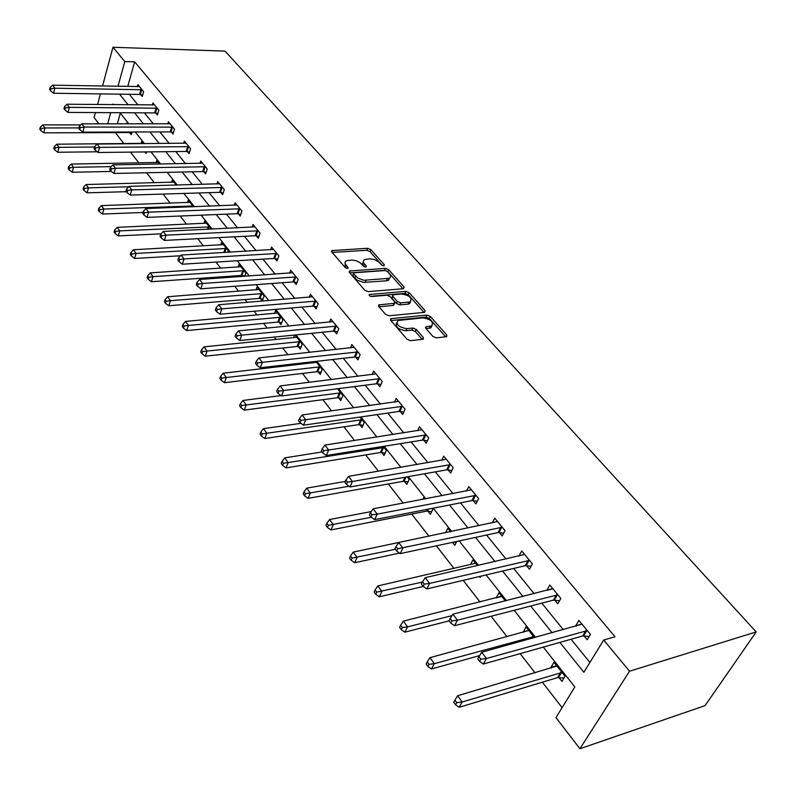<?xml version="1.0" encoding="UTF-8"?>
<svg xmlns="http://www.w3.org/2000/svg" width="796" height="796" viewBox="0 0 796 796"><rect width="100%" height="100%" fill="white"/><g stroke="black" fill="none" stroke-linecap="round" stroke-linejoin="round"><path stroke-width="1.19" d="M383.901 265.934L384.349 264.829L370.787 249.596L367.613 248.292L331.842 250.591L331.803 251.984L345.215 267.546L347.971 268.371L348.001 267.356L346.25 265.327C344.638 263.297 344.678 261.765 346.379 260.74L352.21 259.993L356.29 260.77L360.14 262.74L363.593 266.272L365.861 267.197L366.339 266.073L364.578 264.073C362.936 262.043 362.966 260.521 364.648 259.516L370.339 258.8L374.359 259.566L378.18 261.516L381.652 265.008L383.901 265.934M432.954 336.479L436.337 337.872L446.715 336.678L446.785 334.987L430.288 316.45L426.964 315.087L390.776 318.669L390.687 320.31L407.025 339.275L410.457 340.688L423.223 339.235L423.323 337.524L416.248 329.425L412.865 328.032L406.816 328.649C398.657 327.226 395.712 324.509 397.97 320.509L422.895 317.853C430.944 319.296 433.86 321.982 431.651 325.922L425.94 326.768L425.87 328.43L432.954 336.479M124.803 61.561L134.643 61.839L614.99 636.78L603.716 640.034L629.537 671.217L756.2 631.924L225.059 51.113L112.962 47.263L124.803 61.561L117.987 86.316M403.542 288.719L404.139 287.067L388.647 269.655L385.423 268.342L349.524 271.018L349.464 272.481L364.797 290.271L368.12 291.635L403.542 288.719M409.144 292.689L425.124 310.649L424.557 312.38L388.945 315.763L385.572 314.38L378.757 306.47L378.836 304.878L394.547 303.296L394.617 301.714L390.13 296.59L386.816 295.226L371.682 296.51C369.623 296.152 368.856 295.475 369.404 294.47L405.87 291.346L409.144 292.689L408.268 294.709L423.999 312.43M543.28 647.098L574.841 686.948L555.966 717.614L579.926 748.737L705.067 705.614L756.2 631.924M134.643 61.839L127.758 86.485M129.34 94.296L137.927 104.883M144.374 112.843L153.339 123.897M159.847 131.927L169.2 143.469M175.777 151.578L185.538 163.628M192.174 171.807L202.373 184.393M209.069 192.652L219.726 205.796M226.482 214.134L237.616 227.875M244.442 236.293L256.083 250.65M262.959 259.148L275.137 274.162M282.082 282.739L294.819 298.45M301.833 307.097L315.156 323.544M322.241 332.27L336.191 349.484M343.335 358.3L357.941 376.319M365.155 385.214L380.458 404.109M387.742 413.084L403.781 432.875M411.124 441.939L427.959 462.695M435.362 471.839L453.024 493.629M460.496 502.843L479.033 525.718M486.575 535.021L506.047 559.041M513.659 568.434L534.126 593.677M541.797 603.149L563.319 629.706M571.06 639.248L589.896 662.481M140.683 94.605L142.235 96.495L143.628 91.639L137.887 84.665L137.32 86.655M155.807 113.062L157.399 115.012L158.842 110.127L152.941 102.953L152.334 105.012M171.369 132.056L173.011 134.056L174.503 129.141L168.424 121.768L167.787 123.907M187.378 151.608L189.07 153.668L190.622 148.723L184.364 141.121L183.677 143.35M203.866 171.737L205.607 173.856L207.209 168.881L200.771 161.061L200.035 163.369M220.85 192.473L222.641 194.652L224.313 189.647L217.676 181.588L216.88 184.005M238.352 213.835L240.193 216.094L241.934 211.049L235.089 202.741L234.233 205.259M256.392 235.865L258.302 238.193L260.103 233.129L253.048 224.552L252.123 227.188M275.008 258.591L276.978 260.988L278.849 255.894L271.565 247.049L270.57 249.805M294.221 282.043L296.241 284.52L298.192 279.396L290.679 270.272L289.595 273.147M314.052 306.261L316.151 308.818L318.171 303.664L310.41 294.241L309.236 297.256M334.539 331.275L336.708 333.912L338.807 328.738L330.788 318.997L329.514 322.171M355.722 357.125L357.961 359.862L360.15 354.658L351.862 344.588L350.469 347.922M377.622 383.871L379.941 386.697L382.219 381.473L373.642 371.055L372.13 374.568M400.288 411.542L402.686 414.467L405.065 409.224L396.189 398.438L394.527 402.159M423.761 440.198L426.238 443.223L428.726 437.959L419.522 426.785L417.691 430.726M448.068 469.879L450.645 473.023L453.232 467.73L443.7 456.158L441.68 460.337M473.282 500.654L475.948 503.908L478.655 498.604L468.764 486.605L466.526 491.052M499.43 532.574L502.196 535.957L505.022 530.643L494.764 518.176L492.266 522.942M526.574 565.717L529.449 569.23L532.405 563.906L521.748 550.961L518.962 556.076M554.772 600.144L557.767 603.796L560.852 598.463L549.787 585.01L546.842 590.473M553.956 599.149L554.504 599.816M584.095 635.944L587.199 639.735L590.443 634.402L578.921 620.412L575.737 625.746L576.095 626.173M583.289 634.959L583.826 635.616M115.35 132.604L123.937 143.658M130.504 152.106L138.922 162.941M146.554 172.772L154.334 182.781M163.1 194.065L170.205 203.199M180.175 216.034L186.543 224.233M197.776 238.701L203.378 245.904M215.955 262.103L220.731 268.242M227.109 276.451L227.915 277.486M234.74 286.271L238.621 291.276M245.069 299.565L247.248 302.38M254.143 311.246L257.088 315.037M263.585 323.405L267.247 328.121M274.212 337.076L276.142 339.564M282.709 348.011L287.943 354.747M294.978 363.802L295.833 364.906M302.45 373.423L309.365 382.329M322.858 399.682L331.554 410.885M343.942 426.835L354.568 440.506M365.762 454.914L378.428 471.222M388.339 483.978L403.204 503.102M411.721 514.067L428.935 536.215M436.397 545.827L454.009 568.503M463.212 580.344L480.018 601.975M491.112 616.253L507.022 636.73M520.156 653.635L535.091 672.859M542.345 682.202L562.105 707.634M120.315 113.151L117.32 123.868M129.808 132.713L131.32 134.633L132.066 132.007M126.783 123.877L127.071 122.863L127.867 123.877M144.942 151.936L146.086 153.389L146.524 151.917M141.111 143.519L141.738 141.389L143.539 143.678M156.145 162.653L156.812 160.444L159.678 164.076M171.608 182.334L172.324 180.045L176.314 185.09M187.518 202.592L188.284 200.204L193.478 206.771M203.895 223.457L204.711 220.97L211.159 229.139M220.751 244.949L221.636 242.352L228.283 250.75L227.746 252.312M242.332 275.585L242.999 276.421M238.123 267.098L239.079 264.391L245.924 273.038L244.77 276.302M260.401 298.52L262.312 300.948L264.113 296.022L257.048 287.107L256.023 289.933M279.038 322.181L281.008 324.678L282.879 319.733L275.595 310.53L274.481 313.495M298.261 346.598L300.301 349.175L302.241 344.21L294.958 334.997M293.525 337.803L294.59 335.036M318.121 371.802L320.221 374.458L322.241 369.473L315.873 361.424M313.166 362.916L313.664 361.673M338.628 397.841L340.797 400.587L342.907 395.582L337.514 388.766M359.822 424.746L362.061 427.591L364.26 422.567L359.921 417.084M381.742 452.576L384.06 455.521L386.349 450.476L383.135 446.417M404.428 481.371L406.826 484.416L409.204 479.361L407.204 476.834M427.91 511.181L430.387 514.335L432.875 509.261L432.178 508.385M422.835 499.361L423.671 497.639L424.756 499.002M452.466 542.365L454.805 545.34L456.795 541.429M445.591 532.723L447.859 528.206L450.616 531.678M479.371 576.533L480.117 577.468L480.794 576.195M470.386 564.752L472.933 559.887L477.481 565.628M505.42 600.93L498.943 592.741L496.226 597.925M534.494 637.666L525.937 626.85L523.31 632.313M558.961 677.575L561.946 681.366L565.041 676.262L553.966 662.272L550.932 667.376L551.439 668.023M558.185 676.59L558.702 677.247M98.953 123.858L94.077 117.519L95.411 112.564M579.926 748.737L629.537 671.217M559.887 642.412L583.866 672.272L603.716 640.034M119.569 94.157L128.106 104.793M134.534 112.783L143.449 123.887M149.927 131.957L159.24 143.549M165.777 151.698L175.498 163.797M182.105 172.016L192.254 184.662M198.92 192.96L209.537 206.174M216.263 214.552L227.348 228.362M234.143 236.82L245.735 251.257M252.601 259.795L264.72 274.899M271.645 283.515L284.331 299.316M291.316 308.012L304.599 324.549M311.654 333.335L325.564 350.648M332.678 359.513L347.245 377.642M354.429 386.597L369.692 405.602M376.946 414.626L392.955 434.556M400.269 443.67L417.054 464.575M424.447 473.779L442.069 495.709M449.521 504.992L468.018 528.027M475.55 537.399L494.983 561.598M502.575 571.05L523.002 596.493M530.663 606.025L552.155 632.79M112.962 47.263L102.535 86.058M100.425 93.898L97.57 104.515M113.589 104.664L113.112 104.047L112.942 104.654M110.743 112.654L107.659 123.868M535.569 637.367L514.126 610.303M506.485 600.662L486.117 574.941M478.545 565.379L459.173 540.922M451.67 531.449L433.233 508.186M425.8 498.803L408.258 476.645M400.895 467.351L384.179 446.248M376.886 437.044L360.946 416.935M353.732 407.811L338.539 388.637M331.385 379.602L316.888 361.304M309.803 352.359L295.973 334.897M288.958 326.042L275.744 309.365M268.799 300.599L256.183 284.67M249.297 275.983L237.248 260.76M230.432 252.153L218.9 237.606M212.154 229.089L201.129 215.169M194.443 206.731L183.906 193.428M177.279 185.07L167.2 172.334M160.643 164.056L150.981 151.867M144.494 143.668L135.25 131.997M128.813 123.877L119.967 112.704M496.157 597.846L501.321 596.552M546.743 590.343L552.464 588.901M523.032 631.954L528.743 630.402M575.737 625.746L581.916 624.044M550.932 667.376L556.673 665.685M363.384 261.814L362.538 263.367L362.986 265.028L363.752 266.093L364.578 264.073M364.429 266.879L363.752 266.093M345.086 263.088L345.434 267.366L346.25 265.327M346.16 268.212L345.434 267.366M382.369 265.556L369.971 251.596L366.797 250.292L332.191 252.431M402.985 288.769L387.801 271.675L384.587 270.351L349.802 272.869M387.383 271.456L385.125 270.531L354.17 272.779L353.673 273.923L357.971 278.112L363.722 280.291L389.174 278.301C390.955 277.267 390.985 275.695 389.264 273.585L387.383 271.456M353.444 273.545L352.847 275.963L353.673 273.923M389.672 277.993L388.319 280.331L386.408 280.799L363.702 282.431L357.135 280.162L352.847 275.963M378.995 306.749L393.105 305.485L394.1 304.351M370.458 296.301L404.995 293.376L405.87 291.346M408.865 302.102L410.338 301.744C412.378 297.953 409.492 295.356 401.681 293.973L392.935 294.809L392.886 296.351L397.373 301.475L400.686 302.828L408.865 302.102L407.99 304.142L409.452 303.774L410.666 301.565M392.527 295.764L392.02 298.391L392.886 296.351M407.99 304.142L399.811 304.878L396.498 303.515L392.02 298.391M408.268 294.709L404.995 293.376M432.069 325.703L430.736 327.962L426.049 328.639M396.627 322.818C395.164 326.917 398.259 329.554 405.91 330.718L406.816 328.649M422.248 339.404L415.343 331.484L411.96 330.091L405.91 330.718M445.69 336.857L429.382 318.48L426.059 317.126L390.896 320.559M80.744 124.912L42.705 124.902L44.924 127.957L43.71 132.833L128.673 132.564L131.748 133.111M41.173 128.504L40.288 127.28L39.8 129.231L40.686 130.454L41.173 128.504L44.924 127.957L78.903 127.917M40.288 127.28L42.705 124.902M43.71 132.833L40.686 130.454M142.076 89.749L54.834 88.207L52.556 85.192L139.429 86.545M142.663 95.022L139.539 94.435L53.581 93.251L54.834 88.207L51.014 88.774L50.108 87.56L49.611 89.58L50.516 90.784L51.014 88.774M50.516 90.784L53.581 93.251M52.556 85.192L50.108 87.56M143.28 143.35L56.735 144.195L59.013 147.34L57.75 152.255L97.311 151.797M55.203 147.897L54.297 146.643L53.79 148.603L54.705 149.867L55.203 147.897L59.013 147.34L94.485 147.011M54.297 146.643L56.735 144.195M57.75 152.255L54.705 149.867M158.394 162.454L71.172 164.066L73.531 167.309L72.217 172.244L111.44 171.458M69.66 167.866L68.715 166.573L68.197 168.543L69.133 169.846L69.66 167.866L73.531 167.309L111.191 166.623M68.715 166.573L71.172 164.066M72.217 172.244L69.133 169.846M157.25 108.186L69.312 107.341L66.963 104.236L154.524 104.883M157.857 113.49L154.653 112.903L68.008 112.415L69.312 107.341L65.441 107.908L64.496 106.664L63.978 108.694L64.914 109.938L65.441 107.908M64.914 109.938L68.008 112.415M66.963 104.236L64.496 106.664M172.851 127.141L84.227 127.042L81.809 123.848L170.055 123.748M173.488 132.494L170.205 131.897L82.864 132.146L84.227 127.042L80.287 127.619L79.321 126.335L78.784 128.385L79.749 129.668L80.287 127.619M79.749 129.668L82.864 132.146M81.809 123.848L79.321 126.335M173.956 182.105L86.048 184.533L88.475 187.866L87.102 192.831L126.385 191.687M84.545 188.433L83.58 187.1L83.033 189.08L83.998 190.423L84.545 188.433L88.475 187.866L128.733 186.771M83.58 187.1L86.048 184.533M87.102 192.831L83.998 190.423M189.965 202.333L101.371 205.617L103.868 209.049L102.455 214.054L142.991 212.482M99.878 209.627L98.883 208.244L98.316 210.244L99.311 211.627L99.878 209.627L103.868 209.049L192.851 205.975M98.883 208.244L101.371 205.617M102.455 214.054L99.311 211.627M206.443 223.159L117.161 227.348L119.738 230.89L118.266 235.915L161.031 233.835M115.689 231.467L114.664 230.044L114.077 232.054L115.102 233.477L115.689 231.467L119.738 230.89L209.418 226.91M114.664 230.044L117.161 227.348M118.266 235.915L115.102 233.477M188.921 146.663L99.59 147.35L97.102 144.056L186.045 143.161M189.577 152.046L186.204 151.449L98.177 152.494L99.59 147.35L95.6 147.927L94.605 146.613L94.037 148.663L95.032 149.986L95.6 147.927M95.032 149.986L98.177 152.494M97.102 144.056L94.605 146.613M205.468 166.762L115.44 168.284L112.863 164.881L202.502 163.16M206.144 172.185L202.672 171.588L113.967 173.458L115.44 168.284L111.37 168.871L110.346 167.508L109.768 169.578L110.793 170.941L111.37 168.871M110.793 170.941L113.967 173.458M112.863 164.881L110.346 167.508M222.512 187.468L131.778 189.876L129.121 186.364L219.457 183.757M223.218 192.93L219.646 192.324L130.245 195.08L131.778 189.876L127.649 190.463L126.584 189.06L125.977 191.139L127.042 192.552L127.649 190.463M127.042 192.552L130.245 195.08M129.121 186.364L126.584 189.06M223.417 244.611L133.459 249.755L136.116 253.417L134.584 258.471L180.483 255.765M131.997 253.994L130.932 252.531L130.325 254.551L131.38 256.023L131.997 253.994L136.116 253.417L226.482 248.471M130.932 252.531L133.459 249.755M134.584 258.471L131.38 256.023M240.074 208.801L148.633 212.154L145.897 208.532L236.929 204.98M240.81 214.303L237.138 213.696L147.051 217.388L148.633 212.154L144.444 212.751L143.35 211.298L142.713 213.398L143.807 214.85L144.444 212.751M143.807 214.85L147.051 217.388M145.897 208.532L143.35 211.298M240.909 266.71L150.265 272.879L153.001 276.65L151.409 281.734L241.128 275.466L244.86 276.033M148.812 277.237L147.718 275.734L147.091 277.764L148.185 279.277L148.812 277.237L153.001 276.65L244.064 270.7M147.718 275.734L150.265 272.879M151.409 281.734L148.185 279.277M258.193 230.8L166.046 235.148L163.22 231.417L254.939 226.86M258.959 236.342L255.168 235.735L164.394 240.422L166.046 235.148L161.777 235.755L160.653 234.263L159.996 236.372L161.12 237.865L161.777 235.755M161.12 237.865L164.394 240.422M163.22 231.417L160.653 234.263M258.949 289.495L167.608 296.749L170.444 300.649L168.782 305.754L259.178 298.41L263.028 298.978M166.185 301.236L165.051 299.674L164.394 301.724L165.518 303.286L166.185 301.236L170.444 300.649L262.202 293.605M165.051 299.674L167.608 296.749M168.782 305.754L165.518 303.286M276.869 253.496L184.025 258.909L181.11 255.048L273.516 249.427M277.675 259.078L273.774 258.461L182.304 264.212L184.025 258.909L179.687 259.526L178.523 257.974L177.836 260.103L179.001 261.645L179.687 259.526M179.001 261.645L182.304 264.212M181.11 255.048L178.523 257.974M277.545 313.007L185.528 321.405L188.453 325.425L186.722 330.559L277.804 322.082L281.774 322.639M184.125 326.022L182.961 324.41L182.264 326.469L183.438 328.081L184.125 326.022L188.453 325.425L280.908 317.246M182.961 324.41L185.528 321.405M186.722 330.559L183.438 328.081M388.796 279.197L388.737 280.083M296.152 276.918L202.612 283.466L199.597 279.476L292.699 272.72M296.998 282.53L292.968 281.923L200.811 288.799L202.612 283.466L198.194 284.082L196.99 282.49L196.274 284.62L197.478 286.222L198.194 284.082M197.478 286.222L200.811 288.799M199.597 279.476L196.99 282.49M296.749 337.255L204.045 346.877L207.069 351.036L205.269 356.19L297.017 346.499L301.127 347.056M202.662 351.643L201.458 349.971L200.741 352.041L201.945 353.703L202.662 351.643L207.069 351.036L300.211 341.633M201.458 349.971L204.045 346.877M205.269 356.19L201.945 353.703M316.062 301.107L221.835 308.858L218.711 304.739L312.49 296.769M316.957 306.759L312.788 306.142L219.955 314.221L221.835 308.858L217.338 309.485L216.084 307.833L215.348 309.982L216.592 311.634L217.338 309.485M216.592 311.634L219.955 314.221M218.711 304.739L216.084 307.833M316.559 362.299L223.188 373.215L226.313 377.513L224.432 382.697L316.858 371.712L321.106 372.269M221.835 378.13L220.582 376.399L219.835 378.478L221.079 380.199L221.835 378.13L226.313 377.513L320.141 366.817M220.582 376.399L223.188 373.215M224.432 382.697L221.079 380.199M336.638 326.101L241.715 335.136L238.482 330.867L332.947 321.614M337.574 331.783L333.265 331.166L239.755 340.529L241.715 335.136L237.138 335.763L235.845 334.051L235.069 336.21L236.362 337.922L237.138 335.763M236.362 337.922L239.755 340.529M238.482 330.867L235.845 334.051M281.008 395.582L242.989 400.458L246.233 404.915L244.263 410.119L337.355 397.761L341.753 398.308M241.666 405.532L240.372 403.741L239.596 405.831L240.88 407.612L241.666 405.532L340.728 392.836M240.372 403.741L242.989 400.458M244.263 410.119L240.88 407.612M357.901 351.931L262.302 362.339L258.959 357.911L354.081 347.295M358.897 357.643L354.429 357.036L260.262 367.752L262.302 362.339L257.645 362.976L256.302 361.205L255.496 363.364L256.829 365.145L257.645 362.976M256.829 365.145L260.262 367.752M258.959 357.911L256.302 361.205M300.997 423.313L263.496 428.656L266.849 433.273L264.789 438.496L358.538 424.676L363.095 425.233M262.192 433.9L260.859 432.049L260.043 434.138L261.377 435.989L262.192 433.9L362.011 419.721M260.859 432.049L263.496 428.656M264.789 438.496L261.377 435.989M379.901 378.647L283.625 390.518L280.162 385.931L375.951 373.851M380.946 384.388L376.319 383.781L281.495 395.96L283.625 390.518L278.879 391.154L277.496 389.324L276.65 391.503L278.033 393.333L278.879 391.154M278.033 393.333L281.495 395.96M280.162 385.931L277.496 389.324M322.111 451.959L284.719 457.869L288.192 462.645L286.053 467.889L380.448 452.516L385.174 453.063M283.456 463.282L282.073 461.362L281.227 463.461L282.61 465.381L283.456 463.282L384.02 447.531M282.073 461.362L284.719 457.869M286.053 467.889L282.61 465.381M402.657 406.298L305.734 419.721L302.142 414.975L398.567 401.333M403.771 412.069L398.975 411.462L303.505 425.183L305.734 419.721L300.898 420.378L299.455 418.467L298.57 420.656L300.002 422.567L300.898 420.378M300.002 422.567L303.505 425.183M302.142 414.975L299.455 418.467M345.295 481.421L306.729 488.147L310.331 493.102L308.092 498.356L403.114 481.321L408.03 481.859M305.505 493.729L304.062 491.749L303.176 493.848L304.609 495.838L305.505 493.729L349.046 486.247M304.062 491.749L306.729 488.147M308.092 498.356L304.609 495.838M426.228 434.924L328.668 450.019L324.927 445.093L421.989 429.78M427.422 440.725L422.427 440.128L326.33 455.511L328.668 450.019L323.733 450.675L322.241 448.705L321.315 450.894L322.798 452.874L323.733 450.675M322.798 452.874L326.33 455.511M324.927 445.093L322.241 448.705M371.225 511.559L329.544 519.539L333.285 524.673L330.937 529.947L426.576 511.151L431.691 511.669M328.36 525.32L326.867 523.261L325.942 525.37L327.425 527.43L328.36 525.32L371.384 517.271M326.867 523.261L329.544 519.539M330.937 529.947L327.425 527.43M450.645 464.595L352.459 481.471L348.588 476.346L446.257 459.262M451.919 470.416L446.725 469.829L350.021 486.973L352.459 481.471L347.434 482.127L345.882 480.078L344.917 482.286L346.459 484.336L347.434 482.127M346.459 484.336L350.021 486.973M348.588 476.346L345.882 480.078M453.262 542.195L456.227 542.554M497.52 521.529L353.225 552.116L357.105 557.449L354.658 562.732L399.483 553.101M352.081 558.096L350.538 555.956L349.563 558.076L351.106 560.215L352.081 558.096L395.333 549.32M450.427 531.439L449.82 531.837M350.538 555.956L353.225 552.116M354.658 562.732L351.106 560.215M475.968 495.351L377.185 514.136L373.155 508.813L471.421 489.819M477.331 501.191L471.919 500.614L374.627 519.649L377.185 514.136L372.05 514.803L370.448 512.674L369.424 514.883L371.035 517.012L372.05 514.803M371.035 517.012L374.627 519.649M373.155 508.813L370.448 512.674M475.59 563.24L377.821 585.946L381.851 591.488L379.284 596.781L423.333 586.453M376.727 592.144L375.115 589.926L374.1 592.045L375.702 594.264L376.727 592.144L422.377 582.085M375.115 589.926L377.821 585.946M379.284 596.781L375.702 594.264M395.97 546.544L394.906 548.762L396.577 550.981L397.642 548.762L395.97 546.544L398.697 542.554L402.885 548.086L400.199 553.618L498.057 532.554L503.709 533.121M502.236 527.26L397.642 548.762M396.577 550.981L400.199 553.618M501.699 596.224L403.373 621.109L407.562 626.87L404.875 632.163L449.123 620.87M402.338 627.527L400.667 625.218L399.602 627.338L401.264 629.656L402.338 627.527L407.562 626.87L451.979 615.626M400.667 625.218L403.373 621.109M404.875 632.163L401.264 629.656M529.519 560.394L429.611 583.408L425.253 577.657L524.614 554.434M531.101 566.255L525.191 565.707L426.805 588.95L429.611 583.408L424.258 584.095L422.527 581.786L421.402 584.005L423.144 586.314L424.258 584.095M423.144 586.314L426.805 588.95M425.253 577.657L422.527 581.786M528.793 630.462L429.949 657.675L434.308 663.675L431.492 668.968L479.64 655.596M428.974 664.342L427.233 661.934L426.119 664.053L427.85 666.461L428.974 664.342L434.308 663.675L533.698 636.661M427.233 661.934L429.949 657.675M431.492 668.968L427.85 666.461M557.847 594.821L457.441 620.183L452.904 614.184L552.752 588.622M559.568 600.682L553.379 600.154L454.496 625.726L457.441 620.183L451.979 620.87L450.168 618.462L448.994 620.691L450.805 623.089L451.979 620.87M450.805 623.089L454.496 625.726M452.904 614.184L450.168 618.462M556.941 666.023L457.62 695.734L462.158 701.982L459.202 707.276L557.568 677.615L563.966 678.043M456.705 702.649L454.894 700.152L453.72 702.271L455.521 704.768L456.705 702.649L462.158 701.982L562.036 672.471M454.894 700.152L457.62 695.734M459.202 707.276L455.521 704.768M587.319 630.611L486.436 658.491L481.709 652.242L582.015 624.163M589.179 636.472L582.682 635.964L483.341 664.043L486.436 658.491L480.854 659.188L478.963 656.69L477.739 658.909L479.62 661.416L480.854 659.188M479.62 661.416L483.341 664.043M481.709 652.242L478.963 656.69M383.881 265.934L384.349 264.829M347.553 268.481L348.001 267.356M365.881 267.197L366.339 266.073M331.892 252.093L332.539 250.422M366.797 250.292L367.613 248.292M369.971 251.596L370.787 249.596M349.504 272.53L350.18 270.849M384.587 270.351L385.423 268.342M387.801 271.675L388.647 269.655M403.423 288.729L404.139 287.067M354.717 278.132L355.543 276.083M365.215 282.441L366.06 280.401M386.408 280.799L387.254 278.769M424.348 312.4L425.124 310.649M378.717 306.42L379.423 304.729M393.105 305.485L393.98 303.435M369.344 295.545L369.832 294.361M396.498 303.515L397.373 301.475M399.811 304.878L400.686 302.828M425.721 328.25L426.437 326.639M429.402 328.29L430.318 326.241M411.96 330.091L412.865 328.032M415.343 331.484L416.248 329.425M422.497 339.375L423.323 337.524M390.607 320.221L391.334 318.529M426.059 317.126L426.964 315.087M429.382 318.48L430.288 316.45M445.939 336.827L446.785 334.987M128.673 132.564L128.833 132.017M129.469 132.643L129.649 132.017M141.728 89.679L140.345 94.525M140.922 89.58L139.539 94.435M156.902 108.107L155.459 112.992M156.086 108.017L154.653 112.903M172.503 127.071L171.021 131.987M171.687 126.982L170.205 131.897M191.348 206.851L191.667 205.846M192.194 206.821L192.493 205.905M207.388 229.318L208.224 226.78M208.254 229.278L209.059 226.84M188.562 146.593L187.02 151.538M187.747 146.504L186.204 151.449M205.109 166.692L203.507 171.667M204.274 166.613L202.672 171.588M222.144 187.388L220.482 192.403M221.308 187.319L219.646 192.324M223.845 252.541L225.278 248.352M224.721 252.491L226.114 248.412M239.705 208.731L237.984 213.766M238.86 208.661L237.138 213.696M241.128 275.466L242.86 270.58M241.974 275.525L243.695 270.63M257.814 230.731L256.023 235.795M256.959 230.671L255.168 235.735M259.178 298.41L260.979 293.495M260.033 298.46L261.824 293.545M276.491 253.426L274.63 258.521M275.635 253.367L273.774 258.461M277.804 322.082L279.665 317.136M278.66 322.121L280.53 317.176M295.774 276.849L293.833 281.973M294.898 276.799L292.968 281.923M297.017 346.499L298.958 341.534M297.883 346.529L299.823 341.574M315.684 301.037L313.664 306.191M314.798 300.997L312.788 306.142M316.858 371.712L318.878 366.727M317.733 371.742L319.753 366.757M336.25 326.032L334.151 331.206M335.355 325.992L333.265 331.166M337.355 397.761L339.454 392.756M338.24 397.781L340.34 392.776M357.504 351.862L355.324 357.066M356.608 351.832L354.429 357.036M358.538 424.676L360.727 419.651M359.434 424.686L361.613 419.661M379.493 378.588L377.224 383.811M378.588 378.558L376.319 383.781M380.448 452.516L382.717 447.471M381.344 452.516L383.622 447.481M402.259 406.239L399.881 411.482M401.343 406.219L398.975 411.462M403.114 481.321L405.035 477.212M404.02 481.321L406.03 477.043M425.82 434.865L423.353 440.138M424.895 434.865L422.427 440.128M426.576 511.151L427.482 509.311M427.502 511.132L428.487 509.112M450.238 464.536L447.66 469.819M449.302 464.536L446.725 469.829M475.55 495.291L472.864 500.594M474.615 495.311L471.919 500.614M501.818 527.211L499.002 532.524M500.873 527.231L498.057 532.554M529.081 560.344L526.146 565.667M528.126 560.384L525.191 565.707M531.231 638.571L532.325 636.681M532.325 638.263L533.27 636.621M557.419 594.771L554.344 600.104M556.454 594.821L553.379 600.154M557.568 677.615L560.643 672.511M558.523 677.535L561.608 672.431M586.871 630.561L583.657 635.895M585.906 630.621L582.682 635.964M331.494 251.486L331.842 250.591M349.145 271.953L349.524 271.018M388.319 280.331L389.174 278.301M378.408 305.893L378.836 304.878M393.672 305.336L394.547 303.296M369.115 295.167L369.404 294.47M409.452 303.774L410.338 301.744M425.482 327.793L425.94 326.768M430.736 327.962L431.651 325.922M390.329 319.723L390.776 318.669M531.33 638.541L532.415 636.661M556.543 594.801L553.469 600.134M557.767 677.565L560.842 672.461M586.095 630.581L582.881 635.914"/></g></svg>
